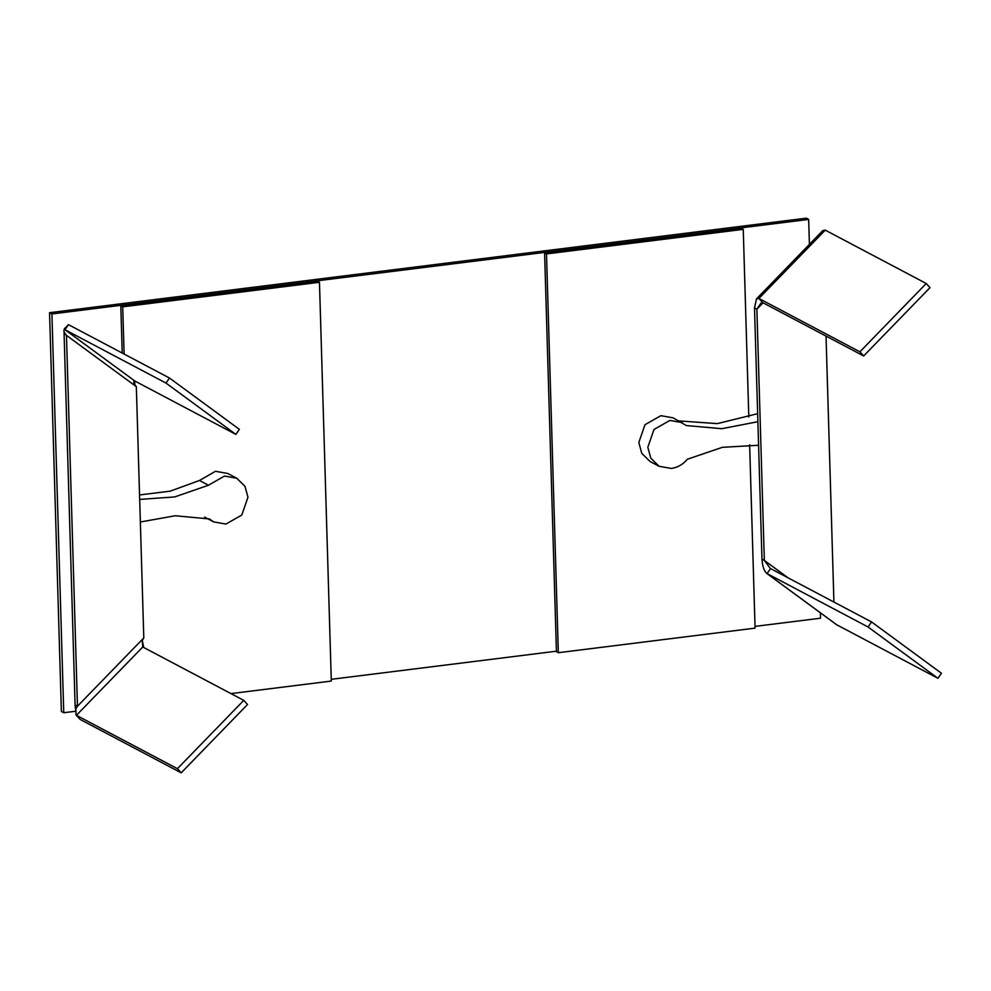 <?xml version="1.0" encoding="UTF-8"?>
<svg xmlns="http://www.w3.org/2000/svg" width="991" height="991" viewBox="0 0 991 991"><rect width="100%" height="100%" fill="white"/><g stroke="black" fill="none" stroke-linecap="round" stroke-linejoin="round"><path stroke-width="1.49" d="M139.681 499.427L174.726 496.925L208.457 485.243L199.464 480.486L215.481 471.307L227.732 473.475L236.725 478.232L245 486.346L247.973 497.222L241.804 515.035L225.898 524.078L213.66 521.898L209.46 518.95L175.283 515.754L140.363 521.984M208.457 485.243L224.474 476.064L236.725 478.232M199.464 480.486L170.167 491.164L139.558 494.943M69.469 515.506L69.259 508.296M758.586 445.269L722.328 447.325L687.333 459.254C682.96 464.482 677.621 467.541 671.316 468.446L659.065 466.265L650.059 461.509L641.784 453.407L638.823 442.519L644.992 424.718L660.886 415.675L673.137 417.843L686.329 425.56L721.77 428.694L757.892 421.708M659.065 466.265L650.79 458.164L647.817 447.275L653.986 429.475L669.891 420.419L682.142 422.6M757.657 413.668L717.373 423.615L677.336 420.803M788.043 577.815L764.334 560.41L756.876 309.167L763.058 302.812M826.036 336.085L833.927 602.057M770.304 568.413L764.334 560.41L761.968 559.159L754.51 307.916L756.876 309.167L760.927 303.159L762.661 302.602L758.895 298.452L825.23 230.135L822.84 230.544L756.505 298.873L758.895 298.452L859.903 351.83L926.238 283.5L930.004 287.65L863.669 355.967L859.903 351.83M754.51 307.916L756.505 298.873M825.23 230.135L926.238 283.5M762.661 302.602L863.669 355.967M836.553 624.689L937.957 678.302L868.066 626.993L766.662 573.368L836.553 624.689M868.066 626.993L871.572 621.939L770.552 568.574L767.059 573.616C764.185 571.349 762.488 566.53 761.968 559.159M871.572 621.939L941.45 673.261L937.957 678.302M143.794 637.919L136.337 386.676L66.459 335.367L77.459 706.236L143.794 637.919L142.258 640.483L142.754 646.987L243.761 700.364L177.426 768.682L181.204 772.831L247.527 704.502L243.761 700.364M75.997 714.969L80.184 719.454L75.997 714.969L75.923 708.813L77.459 706.236L75.093 704.985L64.093 334.116L65.84 334.673M66.459 335.367C63.622 331.725 63.127 329.842 64.972 329.706L68.466 324.652L64.452 328.901M64.105 331.948L64.093 334.116M64.502 329.569L64.737 328.157L63.981 329.941L64.972 329.706L134.85 381.015L133.872 381.25M68.466 324.652L169.486 378.029L165.98 383.071L235.87 434.392L134.85 381.015C133.005 381.151 133.5 383.034 136.337 386.676L134.999 384.892L134.38 380.878M165.98 383.071L64.972 329.706M235.87 434.392L239.364 429.338L169.486 378.029M143.732 647.507L142.258 640.483M75.093 704.985L75.576 709.68M80.184 719.454L181.204 772.831M142.754 646.987L76.418 715.316L177.426 768.682M51.916 313.949L49.55 312.698L806.302 218.169L808.668 219.42L51.916 313.949L63.758 712.727L75.217 711.303M755.031 626.386L820.511 618.211L820.35 612.785M809.412 244.381L808.668 219.42M49.55 312.698L61.38 711.476L63.758 712.727M331.254 679.318L556.422 651.198M122.711 306.851L319.461 282.286L317.566 281.283L120.815 305.86L122.711 306.851L124.11 354.06M319.461 282.286L331.304 681.065L230.965 693.601M120.815 305.86L122.215 353.056M749.642 444.823L755.08 628.133L558.329 652.71L556.434 651.706L544.592 252.928L741.355 228.351L743.25 229.355L748.812 416.976M743.25 229.355L546.487 253.919L558.329 652.71M546.487 253.919L544.592 252.928M836.937 624.937L767.059 573.616M204.654 517.141L213.66 521.898"/></g></svg>
